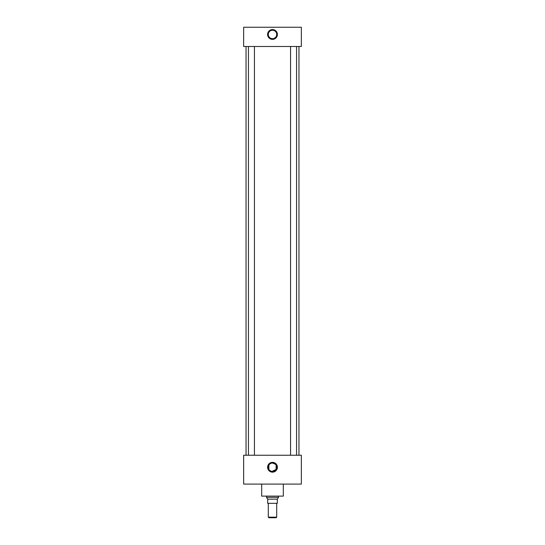 <?xml version="1.0" encoding="UTF-8"?>
<svg xmlns="http://www.w3.org/2000/svg" width="545" height="545" viewBox="0 0 545 545"><rect width="100%" height="100%" fill="white"/><g stroke="black" fill="none" stroke-linecap="round" stroke-linejoin="round"><path stroke-width="0.82" d="M272.5 462.351A4.905 4.905 0 0 0 267.595 467.256A4.905 4.905 0 0 0 272.5 472.161A4.905 4.905 0 0 0 277.405 467.256A4.905 4.905 0 0 0 272.5 462.351M272.5 462.528A4.728 4.728 0 0 0 267.772 467.256A4.728 4.728 0 0 0 272.5 471.984A4.728 4.728 0 0 0 277.228 467.256A4.728 4.728 0 0 0 272.5 462.528M272.5 462.746A4.517 4.517 0 0 0 267.983 467.256A4.517 4.517 0 0 0 272.5 471.772A4.517 4.517 0 0 0 277.017 467.256A4.517 4.517 0 0 0 272.5 462.746M269.523 470.24L271.376 471.316M271.928 471.432L276.124 469.409L276.124 465.11M275.477 464.279L272.5 463.046A4.21 4.21 0 0 0 268.29 467.256A4.21 4.21 0 0 0 272.5 471.473A4.21 4.21 0 0 0 276.71 467.256A4.21 4.21 0 0 0 272.5 463.046L271.383 463.195M269.53 464.272L268.876 465.11L268.876 469.409M272.5 29.559A4.905 4.905 0 0 0 267.595 34.464A4.905 4.905 0 0 0 272.5 39.369A4.905 4.905 0 0 0 277.405 34.464A4.905 4.905 0 0 0 272.5 29.559M272.5 29.737A4.728 4.728 0 0 0 267.772 34.464A4.728 4.728 0 0 0 272.5 39.192A4.728 4.728 0 0 0 277.228 34.464A4.728 4.728 0 0 0 272.5 29.737M272.5 29.948A4.517 4.517 0 0 0 267.983 34.464A4.517 4.517 0 0 0 272.5 38.974A4.517 4.517 0 0 0 277.017 34.464A4.517 4.517 0 0 0 272.5 29.948M272.5 30.247A4.21 4.21 0 0 0 268.29 34.464A4.21 4.21 0 0 0 272.5 38.675A4.21 4.21 0 0 0 276.71 34.464A4.21 4.21 0 0 0 272.5 30.247M254.44 455.239L254.44 46.488M248.438 455.239L248.438 46.488M296.562 455.239L296.562 46.488M290.56 455.239L290.56 46.488M283.318 484.089L283.318 496.114L261.682 496.114L261.682 484.089M298.96 455.239L298.96 46.488M246.04 455.239L246.04 46.488M301.351 46.488L243.649 46.488L243.649 27.25L301.351 27.25L301.351 46.488M301.351 455.239L243.649 455.239L243.649 484.089L301.351 484.089L301.351 455.239M276.703 517.171L276.124 517.75L268.876 517.75L268.297 517.171L276.703 517.171L276.703 503.321M268.297 517.171L268.297 503.321M278.502 497.333L277.31 499.166L267.69 499.166L266.498 497.333L278.502 497.333L278.502 496.114M266.498 497.333L266.498 496.114M277.31 499.166L277.31 503.321L267.69 503.321L267.69 499.166"/></g></svg>
